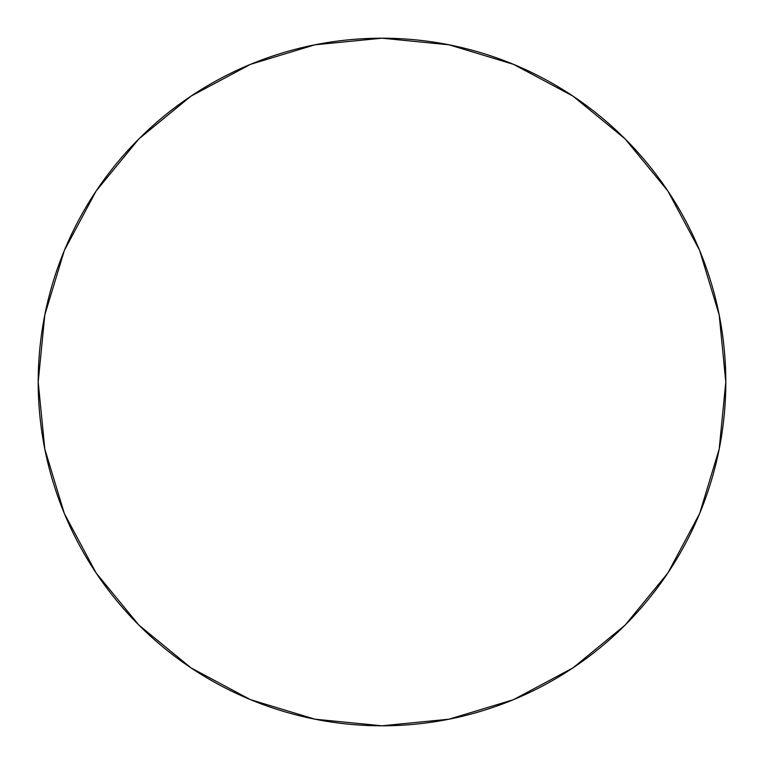 <?xml version="1.0" encoding="UTF-8"?>
<svg xmlns="http://www.w3.org/2000/svg" width="764" height="764" viewBox="0 0 764 764"><rect width="100%" height="100%" fill="white"/><g stroke="black" fill="none" stroke-linecap="round" stroke-linejoin="round"><path stroke-width="1.15" d="M96.14 190.99L138.895 138.895L96.14 190.99L64.367 250.43L44.809 314.93L38.2 382A343.8 343.8 0 0 1 382 38.2A343.8 343.8 0 0 1 725.8 382A343.8 343.8 0 0 1 382 725.8A343.8 343.8 0 0 1 38.2 382L44.809 449.07L64.367 513.57L96.14 573.01L138.895 625.105L96.207 573.096M573.01 96.14L625.105 138.895L573.01 96.14L513.57 64.367L449.07 44.809L382 38.2L314.93 44.809L250.43 64.367L190.99 96.14L138.895 138.895L190.904 96.207M667.86 573.01L625.105 625.105L667.86 573.01L699.633 513.57L719.191 449.07L725.8 382L719.191 314.93L699.633 250.43L667.86 190.99L625.105 138.895L667.793 190.904M190.99 667.86L138.895 625.105L190.99 667.86L250.43 699.633L314.93 719.191L382 725.8L449.07 719.191L513.57 699.633L573.01 667.86L625.105 625.105"/></g></svg>
